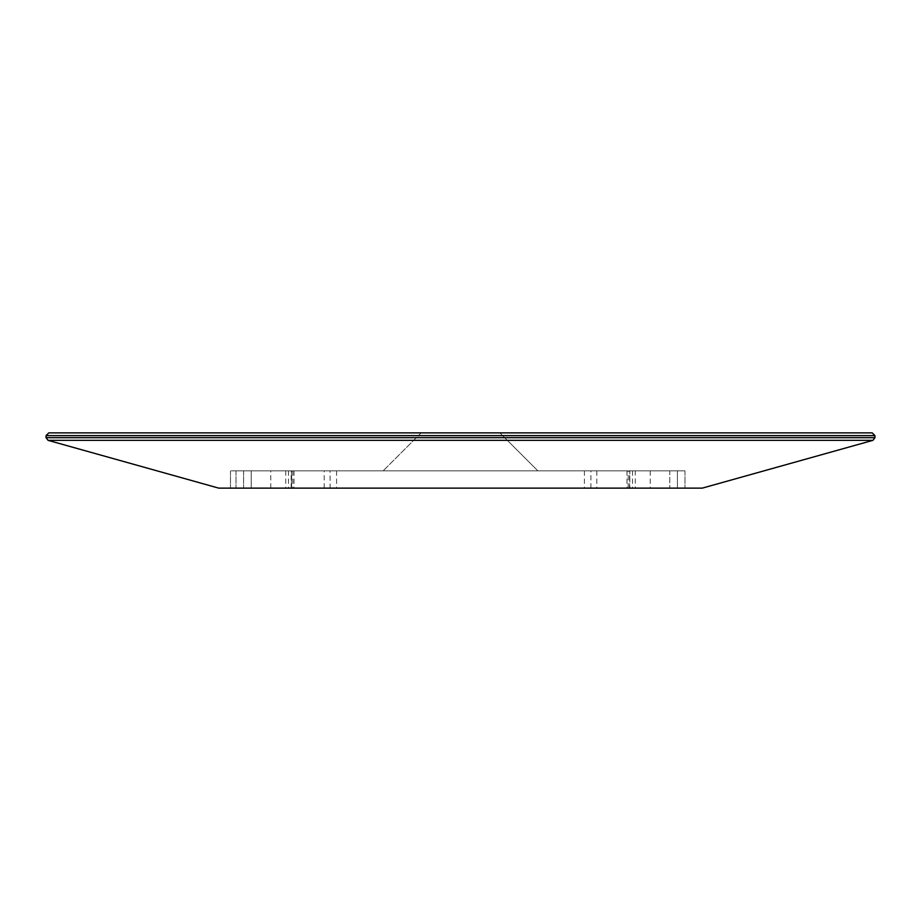 <?xml version="1.0" encoding="UTF-8"?>
<svg xmlns="http://www.w3.org/2000/svg" width="921" height="921" viewBox="0 0 921 921"><rect width="100%" height="100%" fill="white"/><g stroke="black" fill="none" stroke-linecap="round" stroke-linejoin="round"><path stroke-width="0.69" stroke-dasharray="4.61 3.45" d="M291.6 488.13L291.6 470.861L236.006 470.861L243.605 470.861L243.605 488.13L230.48 488.13L251.203 488.13L251.203 470.861L251.203 488.13L230.48 488.13L230.48 470.861L230.48 488.13L251.203 488.13L251.203 470.861L230.48 470.861L251.203 470.861L230.48 470.861L251.203 470.861L251.203 488.13L632.497 488.13L629.837 488.13L629.837 470.861L629.4 488.13L626.971 488.13L684.994 488.13L677.396 488.13L677.396 470.861L669.797 470.861L669.797 488.13L669.797 470.861L684.994 470.861L584.421 470.861L635.26 470.861L635.26 488.13L285.74 488.13L330.098 488.13L330.098 470.861L336.579 470.861L236.006 470.861L251.203 470.861L243.605 470.861L243.605 488.13L236.006 488.13L330.098 488.13M330.098 470.861L635.26 470.861M635.26 488.13L584.421 488.13L684.994 488.13L669.797 488.13L677.396 488.13L677.396 470.861L684.994 470.861L629.4 470.861M629.837 470.861L291.6 470.861M537.864 470.861L383.136 470.861L537.864 470.861L383.136 470.861L537.864 470.861L499.873 432.87L421.127 432.87L499.873 432.87L421.127 432.87L499.873 432.87L537.864 470.861M46.05 437.682L874.95 437.682L872.935 440.342L702.263 488.13L218.738 488.13L48.065 440.342L46.05 437.682L46.05 435.633L874.95 435.633L872.187 432.87L48.813 432.87M874.95 437.682L874.95 435.633M421.127 432.87L383.136 470.861L421.127 432.87M251.203 470.861L251.203 488.13L251.203 470.861M230.48 470.861L230.48 488.13L230.48 470.861M872.935 440.342L48.065 440.342M628.191 488.13L628.191 470.861M291.163 488.13L291.163 470.861M292.809 470.861L292.809 488.13M650.214 470.861L650.214 488.13M629.515 488.13L629.515 470.861M596.831 470.861L596.831 488.13M590.902 488.13L590.902 470.861M324.169 488.13L324.169 470.861M291.485 470.861L291.485 488.13M270.786 488.13L270.786 470.861M626.971 470.861L626.971 488.13M684.994 470.861L684.994 488.13L684.994 470.861M288.503 470.861L288.503 488.13M632.497 470.861L632.497 488.13M236.006 470.861L236.006 488.13L236.006 470.861M294.029 470.861L294.029 488.13M584.421 470.861L584.421 488.13M285.74 470.861L285.74 488.13M336.579 470.861L336.579 488.13"/><path stroke-width="1.38" d="M874.95 437.682L46.05 437.682L48.065 440.342L218.738 488.13L702.263 488.13L872.935 440.342L874.95 437.682L874.95 435.633L872.187 432.87L48.813 432.87L46.05 435.633L874.95 435.633M46.05 437.682L46.05 435.633L48.813 432.87M48.065 440.342L872.935 440.342"/></g></svg>
